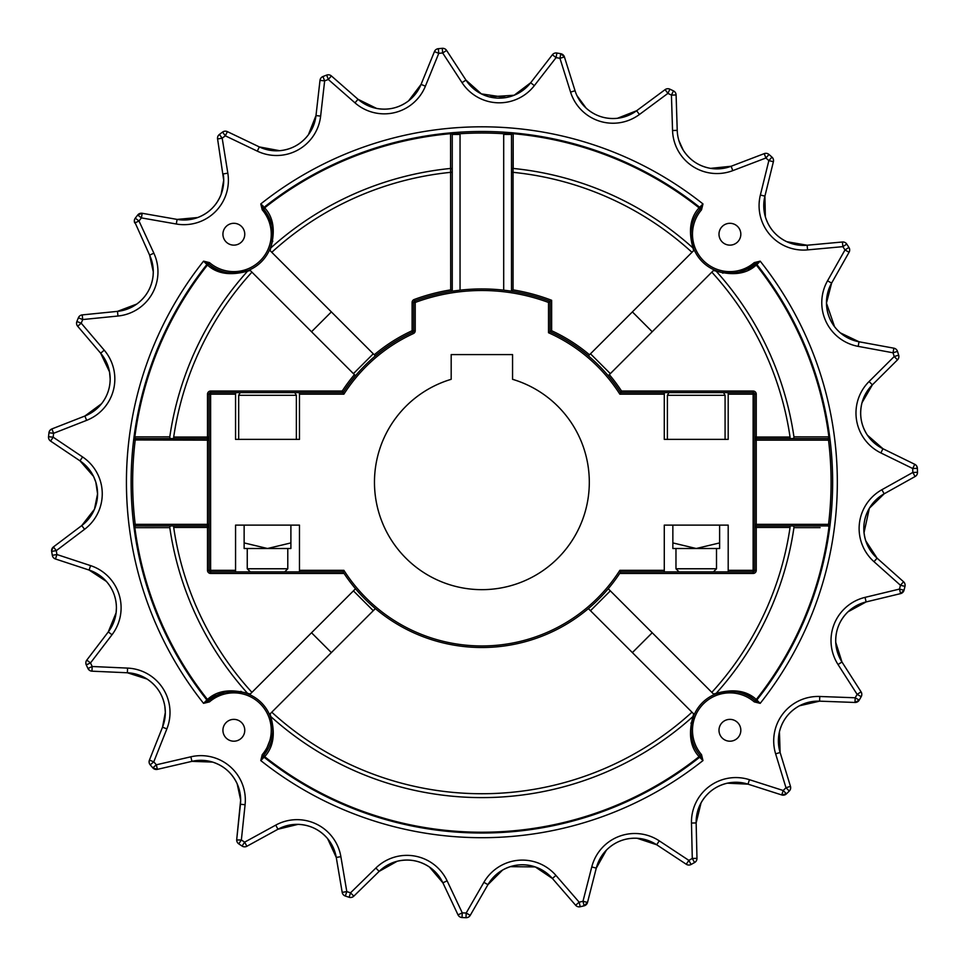 <?xml version="1.0" encoding="UTF-8"?>
<svg xmlns="http://www.w3.org/2000/svg" width="966" height="966" viewBox="0 0 966 966"><rect width="100%" height="100%" fill="white"/><g stroke="black" fill="none" stroke-linecap="round" stroke-linejoin="round"><path stroke-width="1.45" d="M867.371 435.135C860.923 425.137 859.148 414.342 862.01 402.737C859.136 414.269 860.923 425.076 867.371 435.135L882.936 448.731L914.766 464.308A4.673 4.673 0 0 1 917.386 468.365A435.738 435.738 0 0 1 917.495 472.338A435.738 435.738 0 0 0 917.386 468.365L916.637 465.962M834.576 326.75L826.461 303.119C826.824 315.037 831.448 324.962 840.36 332.884L859.028 341.771L893.876 348.183A4.673 4.673 0 0 1 897.486 351.37A435.738 435.738 0 0 1 898.67 355.174A435.738 435.738 0 0 0 897.486 351.37L893.031 352.783L893.876 348.183A4.673 4.673 0 0 1 897.486 351.37A4.673 4.673 0 0 0 893.876 348.183A4.673 4.673 0 0 1 897.486 351.37A435.738 435.738 0 0 1 898.67 355.174A4.673 4.673 0 0 1 897.499 359.859L872.37 384.842L862.01 402.737M786.771 241.693C776.048 236.477 768.912 228.169 765.35 216.795C768.912 228.169 776.048 236.477 786.771 241.693L807.141 245.231L842.424 241.995A4.673 4.673 0 0 1 842.859 241.971A4.673 4.673 0 0 0 842.424 241.995L842.859 246.656L807.564 249.892A44.424 44.424 0 0 1 760.375 195.011L768.851 160.61L771.967 157.12A4.673 4.673 0 0 1 773.392 161.72L764.915 196.134L765.35 216.795M710.565 168.362C698.841 166.224 689.724 160.151 683.228 150.165C689.724 160.151 698.841 166.224 710.565 168.362L731.129 166.261L764.239 153.63A4.673 4.673 0 0 1 765.905 153.316A4.673 4.673 0 0 0 764.239 153.63L765.905 158.001L732.796 170.632A44.424 44.424 0 0 1 672.553 130.519L671.43 95.103L673.483 90.901A4.673 4.673 0 0 1 676.103 94.958L677.226 130.374A39.751 39.751 0 0 0 731.129 166.261A39.751 39.751 0 0 1 677.226 130.374L672.553 130.519M617.395 118.299C605.525 119.41 595.116 116.029 586.157 108.156C595.116 116.029 605.525 119.41 617.395 118.299L636.63 110.728L665.103 89.633A4.673 4.673 0 0 1 667.892 88.715A4.673 4.673 0 0 0 665.103 89.633L667.892 93.388L639.42 114.495A44.424 44.424 0 0 1 570.58 92.12L559.954 58.322L560.799 53.722A4.673 4.673 0 0 1 564.41 56.922L560.799 53.722A4.673 4.673 0 0 1 564.41 56.922L575.048 90.719A39.751 39.751 0 0 0 636.63 110.728A39.751 39.751 0 0 1 575.048 90.719L570.58 92.12M506.087 97.554L481.358 93.883L465.962 80.106A39.751 39.751 0 0 0 530.66 82.762L552.383 54.76A4.673 4.673 0 0 1 556.078 52.949A4.673 4.673 0 0 0 552.383 54.76A4.673 4.673 0 0 1 556.078 52.949A4.673 4.673 0 0 0 552.383 54.76L556.078 57.622L534.355 85.624A44.424 44.424 0 0 1 462.038 82.653L442.682 52.973L442.259 48.324A4.673 4.673 0 0 1 446.594 50.425L465.962 80.106A39.751 39.751 0 0 0 530.66 82.762L514.178 95.236L489.243 96.854M408.57 100.875C399.03 107.975 388.38 110.498 376.607 108.421C388.308 110.51 398.958 107.999 408.57 100.875L421.067 84.404L434.434 51.584A4.673 4.673 0 0 1 438.298 48.698A435.738 435.738 0 0 1 442.259 48.324A4.673 4.673 0 0 1 446.594 50.425L442.682 52.973A431.053 431.053 0 0 0 438.769 53.347L434.434 51.584A4.673 4.673 0 0 1 438.298 48.698L438.769 53.347L425.402 86.167A44.424 44.424 0 0 1 354.969 102.831L328.319 79.466L326.653 75.094A4.673 4.673 0 0 1 331.398 75.952L358.048 99.305L376.607 108.421M308.383 134.793C301.09 144.224 291.515 149.525 279.645 150.696C291.515 149.525 301.09 144.224 308.383 134.793L315.991 115.57L320 80.359A4.673 4.673 0 0 1 322.946 76.531A435.738 435.738 0 0 1 326.653 75.094A4.673 4.673 0 0 1 328.319 74.793A4.673 4.673 0 0 0 326.653 75.094A435.738 435.738 0 0 0 322.946 76.531L324.648 80.89L320.64 116.101A44.424 44.424 0 0 1 257.306 151.143L225.344 135.832L222.566 132.076A4.673 4.673 0 0 1 227.36 131.618L259.323 146.917L279.645 150.696M221.081 194.48C216.589 205.541 208.801 213.232 197.692 217.543C208.801 213.232 216.589 205.541 221.081 194.48L223.714 180.244L217.579 138.935A4.673 4.673 0 0 1 219.379 134.455A435.738 435.738 0 0 1 222.566 132.076A4.673 4.673 0 0 1 227.36 131.618L259.323 146.917L227.36 131.618L225.344 135.832A431.053 431.053 0 0 0 222.192 138.186L227.831 173.18A44.424 44.424 0 0 1 176.295 224.003L177.104 219.403A39.751 39.751 0 0 0 223.206 173.916A39.751 39.751 0 0 1 223.714 180.244M153.111 275.515C151.783 287.361 146.349 296.864 136.822 304.036C146.349 296.864 151.783 287.361 153.111 275.515L153.28 271.82L149.621 255.145L134.322 221.009A4.673 4.673 0 0 1 135.276 218.171A435.738 435.738 0 0 1 137.703 215.02A4.673 4.673 0 0 1 142.207 213.281L137.703 215.02A4.673 4.673 0 0 1 141.398 213.22A4.673 4.673 0 0 0 137.703 215.02L141.398 217.893L142.207 213.281L177.104 219.403L197.692 217.543M109.52 371.886L110.172 378.998C110.076 388.235 107.19 396.483 101.527 403.74C107.19 396.483 110.076 388.235 110.172 378.998L109.52 371.886L100.657 353.206L77.666 326.242L100.657 353.206A39.751 39.751 0 0 1 110.172 378.998A39.751 39.751 0 0 0 100.657 353.206L104.219 350.175A44.424 44.424 0 0 1 86.602 420.367L84.899 416.02A39.751 39.751 0 0 0 110.172 378.998M93.557 476.431L95.839 482.251L97.566 493.843L94.451 509.263L97.566 493.843L95.839 482.251L93.557 476.431L79.985 460.842L50.57 441.076L79.985 460.842A39.751 39.751 0 0 1 97.566 493.843A39.751 39.751 0 0 0 79.985 460.842L82.593 456.954A44.424 44.424 0 0 1 84.573 529.308L81.748 525.576A39.751 39.751 0 0 0 97.566 493.843M106.381 581.411C112.95 588.97 116.294 597.773 116.415 607.819L116.113 612.782L116.415 607.819C116.294 597.773 112.95 588.97 106.381 581.411L89.114 570.061L55.46 558.976A4.673 4.673 0 0 1 52.309 555.317A435.738 435.738 0 0 1 51.657 551.393A4.673 4.673 0 0 1 53.456 546.913L51.596 550.644A4.673 4.673 0 0 1 53.456 546.913L81.748 525.576L94.451 509.263M147.061 679.05C156.975 685.679 162.916 694.88 164.884 706.629C162.916 694.88 156.975 685.679 147.061 679.05L127.367 672.771L91.963 671.177A4.673 4.673 0 0 1 87.954 668.496A435.738 435.738 0 0 1 86.264 664.898A4.673 4.673 0 0 1 85.841 662.93L86.264 664.898A4.673 4.673 0 0 1 86.795 660.104L108.277 631.921A39.751 39.751 0 0 0 89.114 570.061A39.751 39.751 0 0 1 116.415 607.819M212.58 762.077C223.895 765.784 232.094 773.029 237.177 783.837C232.094 773.029 223.895 765.784 212.58 762.077L191.92 761.353L157.398 769.359L152.809 767.873A435.738 435.738 0 0 1 150.213 764.855A4.673 4.673 0 0 1 149.428 760.097L162.517 727.169A39.751 39.751 0 0 0 165.319 712.485L164.884 706.629M298.059 824.36C309.965 824.879 319.818 829.649 327.619 838.669C319.818 829.649 309.965 824.879 298.059 824.36L277.966 829.239L246.885 846.264A4.673 4.673 0 0 1 244.639 846.832A4.673 4.673 0 0 0 246.885 846.264A4.673 4.673 0 0 1 244.639 846.832A4.673 4.673 0 0 0 246.885 846.264L244.639 842.159L275.721 825.133A44.424 44.424 0 0 1 340.877 856.661L346.806 891.594L345.333 896.037A4.673 4.673 0 0 1 342.193 892.379L336.265 857.446L327.619 838.669M397.171 861.261C408.751 858.545 419.522 860.477 429.496 867.07C419.594 860.489 408.823 858.557 397.171 861.261L379.143 871.38L353.81 896.158A4.673 4.673 0 0 1 350.537 897.486A4.673 4.673 0 0 0 353.81 896.158A4.673 4.673 0 0 1 350.537 897.486A4.673 4.673 0 0 0 353.81 896.158L350.537 892.813L375.871 868.036A44.424 44.424 0 0 1 447.113 880.823L462.255 912.858L462.038 917.531A4.673 4.673 0 0 1 458.017 914.862L442.887 882.815L429.496 867.07M510.277 866.659L535.261 866.925C523.946 863.266 513.055 864.316 502.574 870.064L487.939 884.663L470.237 915.357A4.673 4.673 0 0 1 466.18 917.7A4.673 4.673 0 0 0 470.237 915.357L466.18 913.027L483.894 882.332A44.424 44.424 0 0 1 555.933 875.413L579.153 902.184L580.216 906.748A4.673 4.673 0 0 1 575.627 905.251L552.407 878.48L535.261 866.925M606.431 850.092C614.944 841.748 625.159 837.8 637.065 838.259C625.159 837.8 614.944 841.748 606.431 850.092L596.288 868.108L587.521 902.437L584.08 905.83A435.738 435.738 0 0 1 580.216 906.748A435.738 435.738 0 0 0 584.08 905.83L582.981 901.278L591.76 866.949A44.424 44.424 0 0 1 659.271 840.855L688.843 860.368L691.088 864.473A4.673 4.673 0 0 1 686.271 864.268L656.687 844.767L637.065 838.259M701.062 802.855C707.003 792.518 715.77 785.962 727.362 783.185C715.77 785.962 707.003 792.518 701.062 802.855L696.148 822.935L696.969 858.351A4.673 4.673 0 0 1 696.969 858.46A4.673 4.673 0 0 0 696.969 858.351A4.673 4.673 0 0 1 696.969 858.46A4.673 4.673 0 0 0 696.969 858.351L692.284 858.46L691.475 823.044A44.424 44.424 0 0 1 749.435 779.695L783.185 790.502L786.457 793.847A435.738 435.738 0 0 0 789.282 791.057A4.673 4.673 0 0 0 790.466 786.384L780.117 752.49L779.429 731.83C782.351 720.274 789.029 711.604 799.45 705.796C789.029 711.604 782.351 720.274 779.429 731.83M835.735 642.293C835.433 630.375 839.514 620.22 847.991 611.828C839.514 620.22 835.433 630.375 835.735 642.293L841.966 662L861.068 691.849A4.673 4.673 0 0 1 861.805 694.373A4.673 4.673 0 0 0 861.068 691.849L857.132 694.373L838.029 664.523A44.424 44.424 0 0 1 865.041 597.374L899.491 589.079L900.578 593.619L904.019 590.238A4.673 4.673 0 0 1 900.578 593.619L866.128 601.927L847.991 611.828M864.027 532.652L869.364 508.237C863.483 518.573 862.288 529.453 865.79 540.888L877.104 558.191L903.56 581.761A4.673 4.673 0 0 1 905.118 585.263A4.673 4.673 0 0 0 903.56 581.761L900.445 585.263L874.001 561.681A44.424 44.424 0 0 1 881.886 489.726L912.822 472.446L915.104 476.528L884.168 493.807L869.364 508.237M233.844 245.135A10.916 10.916 0 0 0 244.76 234.219A10.916 10.916 0 0 0 233.844 223.303A10.916 10.916 0 0 0 222.929 234.219A10.916 10.916 0 0 0 233.844 245.135M244.76 730.284A10.916 10.916 0 0 0 233.844 719.368A10.916 10.916 0 0 0 222.929 730.284A10.916 10.916 0 0 0 233.844 741.2A10.916 10.916 0 0 0 244.76 730.284M729.91 719.368A10.916 10.916 0 0 0 718.994 730.284A10.916 10.916 0 0 0 729.91 741.2A10.916 10.916 0 0 0 740.825 730.284A10.916 10.916 0 0 0 729.91 719.368M718.994 234.219A10.916 10.916 0 0 0 729.91 245.135A10.916 10.916 0 0 0 740.825 234.219A10.916 10.916 0 0 0 729.91 223.303A10.916 10.916 0 0 0 718.994 234.219M137.703 215.02A435.738 435.738 0 0 0 135.276 218.171A4.673 4.673 0 0 0 134.322 221.009A4.673 4.673 0 0 1 135.276 218.171L138.995 221.009L153.86 253.177A44.424 44.424 0 0 1 117.961 316.027L82.702 319.553L82.231 314.904L117.49 311.366A39.751 39.751 0 0 0 149.621 255.145A39.751 39.751 0 0 1 153.28 271.82M89.597 670.404L87.954 668.496L92.181 666.504L127.572 668.098A44.424 44.424 0 0 1 166.864 728.895L153.775 761.824L150.213 764.855A435.738 435.738 0 0 0 152.809 767.873A4.673 4.673 0 0 0 156.335 769.479A4.673 4.673 0 0 1 152.809 767.873L156.335 764.806L190.857 756.801A44.424 44.424 0 0 1 245.086 804.738L241.367 839.973L236.694 839.973A4.673 4.673 0 0 1 236.718 839.49L240.437 804.243A39.751 39.751 0 0 0 240.655 800.077L237.177 783.837M659.271 840.855L656.687 844.767L686.271 864.268L688.843 860.368A431.053 431.053 0 0 0 692.284 858.46L694.578 862.541A4.673 4.673 0 0 0 696.969 858.46M789.282 791.057A435.738 435.738 0 0 1 786.457 793.847A4.673 4.673 0 0 1 781.76 794.958L786.457 793.847A435.738 435.738 0 0 0 789.282 791.057L785.986 787.749L775.638 753.854A44.424 44.424 0 0 1 819.772 696.486L855.176 697.778L859.233 700.121A4.673 4.673 0 0 1 855.007 702.463L859.233 700.121A4.673 4.673 0 0 1 855.176 702.463A4.673 4.673 0 0 0 859.233 700.121A435.738 435.738 0 0 0 861.201 696.667A4.673 4.673 0 0 0 861.805 694.373M859.233 700.121A435.738 435.738 0 0 0 861.201 696.667L857.132 694.373A431.053 431.053 0 0 1 855.176 697.778L855.007 702.463L819.603 701.159L799.45 705.796M917.495 472.338L912.822 472.446A431.053 431.053 0 0 0 912.713 468.51L917.386 468.365A435.738 435.738 0 0 1 917.495 472.338A4.673 4.673 0 0 1 915.104 476.528M904.019 590.238L899.491 589.079A431.053 431.053 0 0 0 900.445 585.263L904.985 586.374A435.738 435.738 0 0 1 904.019 590.238A435.738 435.738 0 0 0 904.985 586.374A4.673 4.673 0 0 0 905.118 585.263M917.386 468.365A4.673 4.673 0 0 0 914.766 464.308L912.713 468.51L880.883 452.933A44.424 44.424 0 0 1 869.074 381.534L894.19 356.539L897.499 359.859M898.67 355.174A4.673 4.673 0 0 1 898.875 356.539A4.673 4.673 0 0 0 898.67 355.174L894.19 356.539A431.053 431.053 0 0 0 893.031 352.783L858.182 346.371A44.424 44.424 0 0 1 827.536 280.804L844.984 249.953L848.933 247.441A4.673 4.673 0 0 1 849.066 252.259L831.617 283.098L826.461 303.119M846.771 244.096A4.673 4.673 0 0 0 842.859 241.971A4.673 4.673 0 0 1 846.771 244.096A435.738 435.738 0 0 1 848.933 247.441A435.738 435.738 0 0 0 846.771 244.096L842.859 246.656A431.053 431.053 0 0 1 844.984 249.953L849.066 252.259M773.524 160.61A4.673 4.673 0 0 1 773.392 161.72L768.851 160.61A431.053 431.053 0 0 0 765.905 158.001L768.984 154.475A435.738 435.738 0 0 1 771.967 157.12A4.673 4.673 0 0 1 773.524 160.61A4.673 4.673 0 0 0 771.967 157.12A435.738 435.738 0 0 0 768.984 154.475A4.673 4.673 0 0 0 765.905 153.316A4.673 4.673 0 0 1 768.984 154.475M374.47 482.251A107.407 107.407 0 0 0 481.877 589.658A107.407 107.407 0 0 0 512.56 379.312L512.56 354.582L451.182 354.582L451.182 379.312A107.407 107.407 0 0 0 374.47 482.251M271.518 224.245L263.404 208.825A38.978 38.978 0 0 1 250.109 269.635A38.978 38.978 0 0 1 208.451 263.778L209.453 264.624C218.618 273.1 231.478 275.069 248.033 270.516A1.558 0.857 -111.3 0 0 247.634 271.108L250.266 270.48L247.634 271.108C230.476 275.89 217.084 273.873 207.473 265.034L206.845 264.539A350.767 350.767 0 0 0 206.845 699.964L207.473 699.469C216.952 690.654 230.343 688.625 247.634 693.395L250.266 694.011L247.634 693.395A315.363 315.363 0 0 1 169.799 527.641L134.057 527.665L133.658 524.526L134.057 527.665L134.854 527.629A349.97 349.97 0 0 0 207.473 699.469L215.382 694.506M207.473 265.034L203.56 261.158L209.465 262.595L208.451 263.778L209.453 264.624A1.558 1.292 -51.3 0 0 207.473 265.034A349.97 349.97 0 0 0 134.854 436.874L169.799 436.849A1.558 1.292 -90 0 0 171.079 438.6M209.465 701.896L208.451 700.724A38.978 38.978 0 0 1 272.823 730.284A38.978 38.978 0 0 1 263.404 755.678L262.221 754.663A37.42 37.42 0 0 0 249.457 696.281A37.42 37.42 0 0 0 209.465 701.896L203.56 703.345L206.845 699.964A1.558 1.558 0 0 0 209.067 700.205L203.56 703.345A355.452 355.452 0 0 1 203.56 261.158L208.451 263.778M830.084 439.965L829.697 436.837L830.084 439.965L828.538 440.158L828.152 438.6L756.257 438.6L756.257 437.043L790.055 437.043A311.475 311.475 0 0 0 711.821 272.146M820.122 527.629L793.943 527.641A315.363 315.363 0 0 1 716.12 693.395L713.488 694.011L716.12 693.395C733.266 688.601 746.658 690.63 756.281 699.469L756.897 699.964A350.767 350.767 0 0 0 756.897 264.539L756.281 265.034C746.79 273.849 733.411 275.878 716.12 271.108L713.488 270.48L716.12 271.108A315.363 315.363 0 0 1 793.943 436.849L828.888 436.874A349.97 349.97 0 0 0 756.281 265.034L748.372 269.997M711.821 692.356A311.475 311.475 0 0 0 790.055 527.46L756.257 527.46L756.257 525.902L827.608 525.902A1.558 1.292 90 0 1 828.888 527.629L829.697 527.665L830.084 524.526L829.697 527.665L828.888 527.629A349.97 349.97 0 0 1 756.281 699.469L760.194 703.345L754.289 701.896A37.42 37.42 0 0 0 703.453 703.828A37.42 37.42 0 0 0 701.521 754.663L702.97 760.568L699.094 756.656C690.279 747.165 688.251 733.786 693.02 716.494L693.636 713.862L693.02 716.494A315.363 315.363 0 0 1 270.734 716.494L270.106 713.862L270.734 716.494A1.558 0.857 -21.3 0 1 270.142 716.096L272.823 730.284A38.978 38.978 0 0 0 208.451 700.724L208.451 700.724M691.982 252.307A311.475 311.475 0 0 0 513.055 172.334L513.175 133.682L513.188 168.446A315.363 315.363 0 0 1 693.02 248.008L693.636 250.641L693.02 248.008C688.227 230.85 690.255 217.459 699.094 207.847A1.558 1.292 -141.3 0 1 699.505 209.839L700.338 208.825L699.505 209.839C694.095 216.324 691.245 224.45 690.932 234.219L693.612 248.407L691.475 240.667M754.434 264.527L754.7 264.298A1.558 1.558 0 0 1 754.7 264.298L739.884 271.893M737.819 272.376L721.807 272.34M754.7 264.298L760.194 261.158L756.897 264.539A1.558 1.558 0 0 0 754.688 264.298A1.558 1.558 0 0 1 756.897 264.539A350.767 350.767 0 0 1 832.644 482.251M693.02 716.494A1.558 0.857 21.3 0 0 693.612 716.096L690.932 730.284C691.258 740.101 694.119 748.239 699.505 754.663L702.97 760.568A355.452 355.452 0 0 1 260.784 760.568L262.221 754.663M503.697 290.174L503.697 134.431A9.358 9.358 0 0 1 503.733 133.719L511.497 134.31L512.572 132.946L511.497 134.31L512.572 132.946L509.589 132.704L513.2 132.885L512.572 132.946L513.175 133.682L513.2 132.885A1.558 1.558 0 0 0 511.582 133.936L511.606 133.851M454.165 132.704L450.554 132.885L460.021 133.719A9.358 9.358 0 0 1 460.045 134.431L460.045 290.174L452.257 291.225L452.257 134.431A1.558 1.558 0 0 0 452.245 134.31L451.243 132.97M209.465 262.595A37.42 37.42 0 0 0 271.253 234.219A37.42 37.42 0 0 0 262.221 209.839L260.784 203.935L263.211 206.156M511.497 134.962A1.558 1.292 0 0 1 513.175 133.682A349.97 349.97 0 0 1 699.094 207.847L702.97 203.935L701.521 209.839A37.42 37.42 0 0 0 703.453 260.675A37.42 37.42 0 0 0 754.289 262.595L760.194 261.158A355.452 355.452 0 0 1 760.194 703.345L754.289 699.879C745.136 691.402 732.276 689.434 715.721 693.986A1.558 0.857 -111.3 0 0 716.12 693.395M235.559 571.896L299.472 571.896L299.472 525.118L235.559 525.118L235.559 571.896L210.612 571.896A1.558 1.558 0 0 1 209.054 570.338L209.054 394.164A1.558 1.558 0 0 1 210.612 392.607L240.232 392.607L238.674 395.311L296.357 395.311L296.357 439.373M609.329 374.639A166.816 166.816 0 0 1 621.549 391.049L620.703 392.607L753.142 392.607A1.558 1.558 0 0 1 754.7 394.164L754.7 570.338A1.558 1.558 0 0 1 753.142 571.896L728.195 571.896L728.195 525.118L664.282 525.118L664.282 571.896L679.086 571.896L675.971 568.769L716.506 568.769L716.506 548.507M219.379 134.455L222.192 138.186L217.579 138.935A4.673 4.673 0 0 1 219.379 134.455A4.673 4.673 0 0 0 217.519 138.186A4.673 4.673 0 0 1 219.379 134.455A435.738 435.738 0 0 1 222.566 132.076A4.673 4.673 0 0 1 227.36 131.618M104.219 350.175L81.229 323.212L77.666 326.242A4.673 4.673 0 0 1 76.882 321.485A4.673 4.673 0 0 0 76.555 323.212L76.882 321.485A435.738 435.738 0 0 1 78.367 317.79A435.738 435.738 0 0 0 76.882 321.485L81.229 323.212A431.053 431.053 0 0 1 82.702 319.553L78.367 317.79A4.673 4.673 0 0 1 82.231 314.904M117.961 316.027L117.49 311.366L136.822 304.036M86.602 420.367L53.601 433.287L48.964 432.756A435.738 435.738 0 0 0 48.529 436.704A4.673 4.673 0 0 0 48.505 437.2L48.529 436.704A435.738 435.738 0 0 1 48.964 432.756A4.673 4.673 0 0 1 51.898 428.928L49.906 430.425M82.593 456.954L53.178 437.2L50.57 441.076A4.673 4.673 0 0 1 48.529 436.704L53.178 437.2A431.053 431.053 0 0 1 53.601 433.287L51.898 428.928L84.899 416.02L101.527 403.74M84.573 529.308L56.282 550.644A431.053 431.053 0 0 0 56.922 554.532L90.575 565.617A44.424 44.424 0 0 1 111.996 634.759L90.514 662.93L86.264 664.898A435.738 435.738 0 0 0 87.954 668.496A4.673 4.673 0 0 0 91.963 671.177L92.181 666.504A431.053 431.053 0 0 1 90.514 662.93L86.795 660.104L108.277 631.921L116.113 612.782M157.398 769.359A4.673 4.673 0 0 1 156.335 769.479A4.673 4.673 0 0 0 157.398 769.359L156.335 764.806A431.053 431.053 0 0 1 153.775 761.824L149.428 760.097L149.102 761.824A4.673 4.673 0 0 0 150.213 764.855A4.673 4.673 0 0 1 149.102 761.824A4.673 4.673 0 0 0 150.213 764.855M149.428 760.097L162.517 727.169L165.319 712.485A39.751 39.751 0 0 0 127.367 672.771A39.751 39.751 0 0 1 165.319 712.485M241.367 839.973L238.759 843.861A4.673 4.673 0 0 1 236.694 839.973A4.673 4.673 0 0 0 238.759 843.861A4.673 4.673 0 0 1 236.694 839.973A4.673 4.673 0 0 0 238.759 843.861A435.738 435.738 0 0 0 242.068 846.059L244.639 842.159A431.053 431.053 0 0 1 241.367 839.973M236.718 839.49L240.655 800.077A39.751 39.751 0 0 0 191.92 761.353A39.751 39.751 0 0 1 240.655 800.077M349.112 897.269A4.673 4.673 0 0 0 350.537 897.486A4.673 4.673 0 0 1 349.112 897.269A435.738 435.738 0 0 1 345.333 896.037A435.738 435.738 0 0 0 349.112 897.269L350.537 892.813A431.053 431.053 0 0 1 346.806 891.594L342.193 892.379M466.01 917.7A435.738 435.738 0 0 1 462.038 917.531A4.673 4.673 0 0 1 458.017 914.862L462.255 912.858A431.053 431.053 0 0 0 466.18 913.027L466.01 917.7A4.673 4.673 0 0 0 466.18 917.7A4.673 4.673 0 0 1 466.01 917.7A435.738 435.738 0 0 1 462.038 917.531A4.673 4.673 0 0 1 458.017 914.862M694.578 862.541A435.738 435.738 0 0 1 691.088 864.473A435.738 435.738 0 0 0 694.578 862.541M790.671 787.749A4.673 4.673 0 0 0 790.466 786.384L785.986 787.749A431.053 431.053 0 0 1 783.185 790.502L781.76 794.958L748.01 784.15L727.362 783.185M669.909 89.174A4.673 4.673 0 0 0 667.892 88.715A4.673 4.673 0 0 1 669.909 89.174A435.738 435.738 0 0 1 673.483 90.901A435.738 435.738 0 0 0 669.909 89.174L667.892 93.388A431.053 431.053 0 0 1 671.43 95.103L676.103 94.958M678.905 140.625L683.228 150.165M664.282 392.607L664.282 439.373L728.195 439.373L728.195 392.607M235.559 392.607L235.559 439.373L299.472 439.373L299.472 392.607L343.051 392.607L342.205 391.049L343.051 392.607A165.246 165.246 0 0 1 412.76 332.147L412.108 330.734L412.108 302.455A3.115 3.115 0 0 1 414.148 299.52A194.878 194.878 0 0 1 450.699 289.885L450.579 133.682A349.97 349.97 0 0 0 264.66 207.847C273.475 217.326 275.503 230.717 270.734 248.008L270.106 250.641L270.734 248.008A315.363 315.363 0 0 1 450.567 168.446L450.567 159.704M240.232 392.607L299.472 392.607M548.519 302.455L551.634 300.293L550.077 301.368L550.077 331.724L551.634 330.734L548.519 332.739L548.519 302.455A191.751 191.751 0 0 0 415.223 302.455L415.223 330.734A3.115 3.115 0 0 1 413.412 333.56A163.689 163.689 0 0 0 343.896 394.164L343.051 392.607A165.246 165.246 0 0 1 412.76 332.147A1.558 1.558 0 0 0 413.665 330.734L413.665 302.455L412.108 302.455M620.703 392.607A165.246 165.246 0 0 0 550.077 331.724A165.246 165.246 0 0 1 620.703 392.607L619.846 394.164A163.689 163.689 0 0 0 548.519 332.739M664.282 571.896L620.703 571.896A165.246 165.246 0 0 1 343.051 571.896L343.377 572.403M207.473 699.469A1.558 1.292 51.3 0 0 209.453 699.879L223.871 692.61M270.734 716.494C275.515 733.653 273.499 747.032 264.66 756.656A1.558 1.292 38.7 0 1 264.249 754.663L272.702 733.23M225.935 692.115L241.947 692.163M756.281 699.469A1.558 1.292 -51.3 0 1 754.289 699.879L755.303 700.724L754.289 701.896M452.257 172.334L450.699 172.334A311.475 311.475 0 0 0 271.772 252.307L270.106 250.641M250.266 270.48L251.933 272.146A311.475 311.475 0 0 0 173.699 437.043L173.699 438.6M272.75 236.501L271.989 226.249M272.001 226.31L272.702 231.272M262.221 209.839L263.404 208.825A38.978 38.978 0 0 1 272.823 234.219L271.965 242.321M133.658 524.526L135.204 524.345A349.209 349.209 0 0 1 135.204 440.158L135.602 438.6A1.558 1.558 0 0 1 134.057 436.837L133.658 439.965L134.057 436.837L134.854 436.874L134.057 436.837A1.558 1.558 0 0 0 135.602 438.6L207.497 438.6L207.497 440.158L133.658 439.965M699.589 757.284A1.558 1.558 0 0 0 699.831 755.062L699.831 755.074A1.558 1.558 0 0 1 699.831 755.074A1.558 1.558 0 0 1 699.589 757.284A350.767 350.767 0 0 1 264.165 757.284A1.558 1.558 0 0 1 263.923 755.062A1.558 1.558 0 0 0 264.165 757.284A350.767 350.767 0 0 0 699.589 757.284L699.094 756.656A349.97 349.97 0 0 1 264.66 756.656L260.784 760.568L263.404 755.678M691.101 722.846L690.98 723.462M241.271 691.475L240.667 691.354M157.917 527.641L169.799 527.641A1.558 1.292 -90 0 1 171.079 525.902M792.663 525.902A1.558 1.292 90 0 1 793.943 527.641L795.706 527.641M264.165 207.219A1.558 1.558 0 0 0 263.573 208.439A1.558 1.558 0 0 1 264.165 207.219A350.767 350.767 0 0 1 699.589 207.219A1.558 1.558 0 0 1 700.181 208.439A1.558 1.558 0 0 0 699.589 207.219A350.767 350.767 0 0 0 264.165 207.219L264.66 207.847A1.558 1.292 141.3 0 0 264.249 209.839M805.837 436.861L793.943 436.849A1.558 1.292 90 0 1 792.663 438.6M722.471 273.016L723.087 273.149M143.632 436.874L134.854 436.874A1.558 1.292 90 0 0 136.146 438.6M272.641 241.645L272.774 241.041M506.752 290.549L511.497 291.225L511.497 134.431A1.558 1.558 0 0 1 511.497 134.31L512.294 133.079M556.887 53.021A435.738 435.738 0 0 1 560.799 53.722A4.673 4.673 0 0 1 564.41 56.922L559.954 58.322A431.053 431.053 0 0 0 556.078 57.622L556.887 53.021A4.673 4.673 0 0 0 556.078 52.949A4.673 4.673 0 0 1 556.887 53.021A435.738 435.738 0 0 1 560.799 53.722M679.086 571.896L728.195 571.896M343.051 571.896L343.896 570.338A163.689 163.689 0 0 0 619.846 570.338L620.703 571.896A165.246 165.246 0 0 1 343.051 571.896L299.472 571.896M235.559 394.164L210.612 394.164L210.612 570.338L207.497 570.338L207.497 527.46L209.054 527.46A1.558 1.558 0 0 0 207.497 525.902L135.602 525.902L135.204 524.345L207.497 524.345L207.497 440.158L209.054 440.158M511.509 134.286L511.582 133.936A1.558 1.558 0 0 1 513.2 132.885A1.558 1.558 0 0 0 511.582 133.936M506.305 132.837L505.23 132.994M460.045 134.431L452.257 134.431A1.558 1.558 0 0 0 452.245 134.31L451.593 133.151M452.245 134.31L460.021 133.719A349.209 349.209 0 0 1 503.733 133.719L509.589 132.704M513.188 168.446A1.558 1.292 -0 0 0 511.497 169.738M452.257 134.962A1.558 1.292 0 0 0 450.579 133.682M450.554 132.885A1.558 1.558 0 0 1 451.991 133.574A1.558 1.558 0 0 0 450.554 132.885L451.013 132.91M511.497 291.225L513.055 289.885L513.055 172.334L511.497 172.334M827.608 438.6A1.558 1.292 90 0 0 828.888 436.874M829.709 437.043A1.558 1.558 0 0 1 828.152 438.6A1.558 1.558 0 0 0 829.697 436.837A1.558 1.558 0 0 1 829.709 437.043M452.257 169.738A1.558 1.292 0 0 0 450.567 168.446M830.084 524.526L828.538 524.345A349.209 349.209 0 0 0 828.538 440.158L756.257 440.158L756.257 524.345L828.538 524.345L828.152 525.902A1.558 1.558 0 0 1 829.697 527.665A1.558 1.558 0 0 0 828.152 525.902M790.055 438.6L790.055 437.043M621.549 391.049L753.142 391.049L753.142 392.607A1.558 1.558 0 0 1 754.7 394.164L756.257 394.164L756.257 437.043L754.7 437.043A1.558 1.558 0 0 0 756.257 438.6L756.257 440.158L754.7 440.158M452.257 291.225L450.699 289.885M754.7 524.345L756.257 524.345L756.257 525.902A1.558 1.558 0 0 0 754.7 527.46L756.257 527.46L756.257 570.338L753.142 570.338L753.142 394.164L728.195 394.164M790.055 527.46L790.055 525.902M413.665 302.455L415.223 302.455L414.692 300.994A193.309 193.309 0 0 1 550.077 301.368A193.309 193.309 0 0 0 414.692 300.994A1.558 1.558 0 0 0 413.665 302.455A1.558 1.558 0 0 1 414.692 300.994L414.148 299.52M136.146 525.902A1.558 1.292 -90 0 0 134.854 527.629M134.057 527.665A1.558 1.558 0 0 1 135.602 525.902A1.558 1.558 0 0 0 134.057 527.665M173.699 437.043L209.054 437.043A1.558 1.558 0 0 1 207.497 438.6L207.497 394.164L209.054 394.164A1.558 1.558 0 0 1 210.612 392.607L210.612 391.049A3.115 3.115 0 0 0 207.497 394.164M173.699 525.902L173.699 527.46A311.475 311.475 0 0 0 251.933 692.356M209.054 700.205L209.054 700.205C209.562 699.782 209.562 699.782 209.054 700.205C209.562 699.782 209.562 699.782 209.054 700.205L209.054 700.205A1.558 1.558 0 0 1 209.054 700.205A1.558 1.558 0 0 1 206.845 699.964A350.767 350.767 0 0 1 206.845 264.539A1.558 1.558 0 0 1 209.067 264.298A1.558 1.558 0 0 0 206.845 264.539M700.35 755.678L700.35 755.678A38.978 38.978 0 0 1 690.932 730.284A38.978 38.978 0 0 0 700.338 755.678L701.521 754.663M756.897 699.964A1.558 1.558 0 0 1 754.688 700.205A1.558 1.558 0 0 0 756.897 699.964M690.932 730.284A38.978 38.978 0 0 1 755.303 700.724L755.303 700.724A38.978 38.978 0 0 0 690.932 730.284M755.303 263.778L755.303 263.778A38.978 38.978 0 0 1 690.932 234.219A38.978 38.978 0 0 0 755.303 263.778L754.289 262.595M263.404 208.825L260.784 203.935A355.452 355.452 0 0 1 702.97 203.935L700.338 208.825L701.521 209.839M700.181 208.439A1.558 1.558 0 0 1 699.831 209.441A1.558 1.558 0 0 0 700.181 208.439M690.932 234.219A38.978 38.978 0 0 1 700.338 208.825L700.35 208.825A38.978 38.978 0 0 0 690.932 234.219M263.573 208.439A1.558 1.558 0 0 0 263.923 209.441A1.558 1.558 0 0 1 263.923 209.429L263.923 209.429M375.363 355.899L269.478 250.013M355.524 375.738L249.639 269.852M331.374 311.897L311.523 331.749M373.262 353.798L353.423 373.637M608.23 375.738L714.115 269.852M588.379 355.899L694.276 250.013M652.219 331.749L632.38 311.897M588.379 608.604L694.276 714.49M608.23 588.753L714.115 694.651M632.38 652.593L652.219 632.754M355.524 588.753L249.639 694.651M375.363 608.604L269.478 714.49M311.523 632.754L331.374 652.593M353.423 590.866L373.262 610.705M590.492 610.705L610.331 590.866M610.331 373.637L590.492 353.798M576.919 95.562L586.157 108.156M764.915 196.134A39.751 39.751 0 0 0 807.141 245.231A39.751 39.751 0 0 1 764.915 196.134L760.375 195.011M831.617 283.098A39.751 39.751 0 0 0 859.028 341.771A39.751 39.751 0 0 1 831.617 283.098L827.536 280.804M872.37 384.842A39.751 39.751 0 0 0 882.936 448.731A39.751 39.751 0 0 1 872.37 384.842L869.074 381.534M884.168 493.807A39.751 39.751 0 0 0 877.104 558.191A39.751 39.751 0 0 1 884.168 493.807L881.886 489.726M866.128 601.927A39.751 39.751 0 0 0 841.966 662A39.751 39.751 0 0 1 866.128 601.927L865.041 597.374M819.603 701.159A39.751 39.751 0 0 0 780.117 752.49A39.751 39.751 0 0 1 819.603 701.159L819.772 696.486M748.01 784.15A39.751 39.751 0 0 0 696.148 822.935A39.751 39.751 0 0 1 748.01 784.15L749.435 779.695M783.185 795.187A4.673 4.673 0 0 1 781.76 794.958A4.673 4.673 0 0 0 783.185 795.187M584.08 905.83A4.673 4.673 0 0 0 587.521 902.437A4.673 4.673 0 0 1 584.08 905.83M656.687 844.767A39.751 39.751 0 0 0 596.288 868.108A39.751 39.751 0 0 1 656.687 844.767M688.843 865.041A4.673 4.673 0 0 1 686.271 864.268A4.673 4.673 0 0 0 688.843 865.041M552.407 878.48A39.751 39.751 0 0 0 487.939 884.663A39.751 39.751 0 0 1 552.407 878.48L555.933 875.413M587.521 902.437L582.981 901.278A431.053 431.053 0 0 1 579.153 902.184L575.627 905.251A4.673 4.673 0 0 0 579.153 906.869A4.673 4.673 0 0 1 575.627 905.251M442.887 882.815A39.751 39.751 0 0 0 379.143 871.38A39.751 39.751 0 0 1 442.887 882.815L447.113 880.823M242.068 846.059A4.673 4.673 0 0 0 244.639 846.832A4.673 4.673 0 0 1 242.068 846.059A435.738 435.738 0 0 1 238.759 843.861M336.265 857.446A39.751 39.751 0 0 0 277.966 829.239A39.751 39.751 0 0 1 336.265 857.446L340.877 856.661M52.309 555.317L56.922 554.532L55.46 558.976A4.673 4.673 0 0 1 52.309 555.317A435.738 435.738 0 0 1 51.657 551.393A4.673 4.673 0 0 1 53.456 546.913L56.282 550.644L51.657 551.393M135.276 218.171A4.673 4.673 0 0 0 134.757 222.977L138.995 221.009A431.053 431.053 0 0 1 141.398 217.893L176.295 224.003M322.946 76.531A4.673 4.673 0 0 0 320 80.359A4.673 4.673 0 0 1 322.946 76.531A4.673 4.673 0 0 0 320 80.359L324.648 80.89A431.053 431.053 0 0 1 328.319 79.466L331.398 75.952M259.323 146.917A39.751 39.751 0 0 0 315.991 115.57A39.751 39.751 0 0 1 259.323 146.917L257.306 151.143M358.048 99.305A39.751 39.751 0 0 0 421.067 84.404A39.751 39.751 0 0 1 358.048 99.305L354.969 102.831M284.668 571.896L287.783 568.769L247.248 568.769L247.248 548.507M719.622 525.118L719.622 548.507L672.855 548.507L672.855 525.118M719.622 542.916L696.232 548.507L672.855 542.916M725.08 439.373L725.08 395.311L667.397 395.311L668.955 392.607M244.132 525.118L244.132 548.507L290.899 548.507L290.899 525.118M244.132 542.916L267.51 548.507L290.899 542.916M134.322 221.009A4.673 4.673 0 0 0 134.757 222.977M76.555 323.212A4.673 4.673 0 0 0 77.666 326.242M48.505 437.2A4.673 4.673 0 0 0 50.57 441.076M111.996 634.759L108.277 631.921M166.864 728.895L162.517 727.169M245.086 804.738L240.437 804.243M344.065 573.454L210.612 573.454L210.612 570.338L235.559 570.338M299.472 570.338L343.896 570.338M619.846 570.338L664.282 570.338M728.195 570.338L753.142 570.338L753.142 573.454A3.115 3.115 0 0 0 756.257 570.338M438.298 48.698A435.738 435.738 0 0 1 442.259 48.324A4.673 4.673 0 0 1 446.594 50.425M664.282 394.164L619.846 394.164M343.896 394.164L299.472 394.164M209.054 394.164L210.612 394.164L210.612 392.607M753.142 392.607L753.142 394.164L754.7 394.164M271.772 712.196A311.475 311.475 0 0 0 691.982 712.196M207.497 570.338A3.115 3.115 0 0 0 210.612 573.454M209.054 524.345L207.497 524.345L207.497 527.46L173.699 527.46M753.142 573.454L619.677 573.454M513.055 289.885A194.878 194.878 0 0 1 551.634 300.293L551.634 330.734A166.816 166.816 0 0 1 589.489 354.788M756.257 394.164A3.115 3.115 0 0 0 753.142 391.049M169.799 436.849A315.363 315.363 0 0 1 247.634 271.108M210.612 391.049L342.205 391.049A166.816 166.816 0 0 1 354.413 374.639M374.265 354.788A166.816 166.816 0 0 1 412.108 330.734L413.665 330.734A1.558 1.558 0 0 1 412.76 332.147L413.412 333.56M511.497 134.31A1.558 1.558 0 0 0 511.497 134.431L503.697 134.431M415.223 330.734L413.665 330.734M209.054 437.043A1.558 1.558 0 0 1 207.497 438.6M753.142 571.896A1.558 1.558 0 0 0 754.7 570.338M699.505 754.663A1.558 1.292 -38.7 0 1 699.094 756.656M754.289 264.624A1.558 1.292 -128.7 0 1 756.281 265.034M639.42 114.495L636.63 110.728M732.796 170.632L731.129 166.261M807.564 249.892L807.141 245.231M858.182 346.371L859.028 341.771M880.883 452.933L882.936 448.731M874.001 561.681L877.104 558.191M838.029 664.523L841.966 662M775.638 753.854L780.117 752.49M691.475 823.044L696.148 822.935M591.76 866.949L596.288 868.108M483.894 882.332L487.939 884.663M375.871 868.036L379.143 871.38M275.721 825.133L277.966 829.239M190.857 756.801L191.92 761.353M127.572 668.098L127.367 672.771M90.575 565.617L89.114 570.061M153.86 253.177L149.621 255.145M227.831 173.18L223.206 173.916M320.64 116.101L315.991 115.57M425.402 86.167L421.067 84.404M534.355 85.624L530.66 82.762M462.038 82.653L465.962 80.106M287.783 568.769L287.783 548.507M238.674 439.373L238.674 395.311M294.799 392.607L296.357 395.311M250.363 571.896L247.248 568.769M713.379 571.896L716.506 568.769M667.397 439.373L667.397 395.311M675.971 568.769L675.971 548.507M723.522 392.607L725.08 395.311"/></g></svg>
